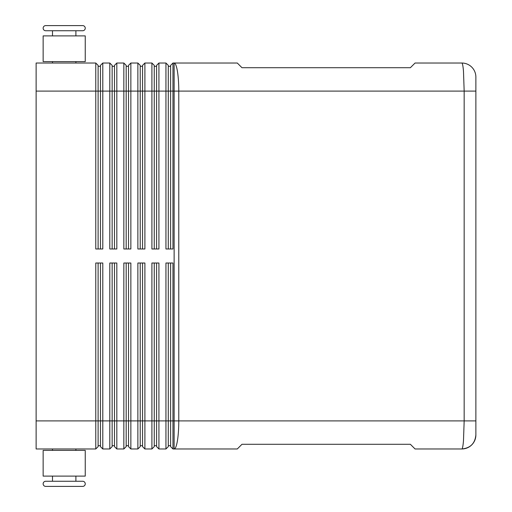 <?xml version="1.0" encoding="UTF-8"?>
<svg xmlns="http://www.w3.org/2000/svg" width="512" height="512" viewBox="0 0 512 512"><rect width="100%" height="100%" fill="white"/><g stroke="black" fill="none" stroke-linecap="round" stroke-linejoin="round"><path stroke-width="0.77" d="M52.499 35.891L52.499 30.746L45.715 30.746L82.675 30.746A2.573 2.573 0 0 0 85.248 28.173A2.573 2.573 0 0 0 82.675 25.6L45.715 25.6L82.675 25.6A2.573 2.573 0 0 1 85.248 28.173A2.573 2.573 0 0 1 82.675 30.746L75.891 30.746L75.891 35.891M45.715 30.746A2.573 2.573 0 0 1 43.142 28.173A2.573 2.573 0 0 1 45.715 25.6M52.499 476.109L52.499 481.254L45.715 481.254A2.573 2.573 0 0 0 43.142 483.827A2.573 2.573 0 0 0 45.715 486.4L82.675 486.4A2.573 2.573 0 0 0 85.248 483.827A2.573 2.573 0 0 0 82.675 481.254L75.891 481.254L75.891 476.109M461.837 63.027C462.477 63.149 463.027 65.888 463.482 71.245L464.166 91.098L475.872 91.098L475.872 77.062A14.035 14.035 0 0 0 461.837 63.027L415.059 63.027L410.381 67.706L241.965 67.706L237.286 63.027L172.96 63.027L172.96 91.098L464.166 91.098L464.166 420.902L463.482 440.755C463.027 446.08 462.483 448.819 461.85 448.973C470.368 448.115 475.046 443.437 475.872 434.938A14.035 14.035 0 0 1 461.837 448.973A14.035 14.035 0 0 0 475.872 434.938L475.872 77.062A14.035 14.035 0 0 0 461.837 63.027M100.448 263.014L100.448 446.637L102.79 448.973L102.79 263.014L95.77 263.014L95.77 420.902L36.128 420.902L36.128 63.027L95.77 63.027L95.77 248.986L102.79 248.986L102.79 91.098L109.805 91.098L109.805 63.027L102.79 63.027L100.448 65.363L100.448 248.986M98.112 248.986L98.112 91.098L102.79 91.098L102.79 63.027M36.128 91.098L98.112 91.098L98.112 65.363L95.77 63.027M112.147 248.986L112.147 91.098L109.805 91.098L109.805 248.986L116.826 248.986L116.826 91.098L123.84 91.098L123.84 63.027L116.826 63.027L114.483 65.363L114.483 248.986M109.805 63.027L112.147 65.363L112.147 91.098L116.826 91.098L116.826 63.027M126.182 248.986L126.182 91.098L123.84 91.098L123.84 248.986L130.861 248.986L130.861 91.098L137.875 91.098L137.875 63.027L130.861 63.027L128.518 65.363L128.518 248.986M123.84 63.027L126.182 65.363L126.182 91.098L130.861 91.098L130.861 63.027M140.218 248.986L140.218 91.098L137.875 91.098L137.875 248.986L144.896 248.986L144.896 91.098L151.91 91.098L151.91 63.027L144.896 63.027L142.554 65.363L142.554 248.986M137.875 63.027L140.218 65.363L140.218 91.098L144.896 91.098L144.896 63.027M154.253 248.986L154.253 91.098L151.91 91.098L151.91 248.986L158.925 248.986L158.925 91.098L165.946 91.098L165.946 63.027L158.925 63.027L156.589 65.363L156.589 248.986M151.91 63.027L154.253 65.363L154.253 91.098L158.925 91.098L158.925 63.027M172.96 63.027L170.624 65.363L170.624 248.986M168.282 248.986L168.282 65.363L165.946 63.027M36.128 420.902L36.128 448.973L95.77 448.973L98.112 446.637L98.112 263.014M114.483 263.014L114.483 446.637L116.826 448.973L116.826 263.014L109.805 263.014L109.805 420.902L95.77 420.902L95.77 448.973M156.589 263.014L156.589 446.637L158.925 448.973L158.925 263.014L151.91 263.014L151.91 448.973L144.896 448.973L144.896 263.014L137.875 263.014L137.875 448.973L130.861 448.973L130.861 263.014L123.84 263.014L123.84 448.973L116.826 448.973L114.483 446.637M156.589 446.637L158.925 448.973L165.946 448.973L165.946 420.902L154.253 420.902L154.253 263.014M170.624 263.014L170.624 446.637L172.96 448.973L172.96 263.014L165.946 263.014L165.946 420.902L168.282 420.902L168.282 263.014M170.624 446.637L172.96 448.973L237.286 448.973L241.965 444.294L410.381 444.294L415.059 448.973L461.837 448.973M100.448 446.637L102.79 448.973L109.805 448.973L109.805 420.902L112.147 420.902L112.147 263.014M112.147 446.637L109.805 448.973L112.147 446.637L112.147 420.902L126.182 420.902L126.182 263.014M128.518 263.014L128.518 446.637L130.861 448.973L128.518 446.637M126.182 446.637L123.84 448.973L126.182 446.637L126.182 420.902L140.218 420.902L140.218 263.014M142.554 263.014L142.554 446.637L144.896 448.973L142.554 446.637M140.218 446.637L137.875 448.973L140.218 446.637L140.218 420.902L154.253 420.902L154.253 446.637L151.91 448.973L154.253 446.637M168.282 446.637L165.946 448.973L168.282 446.637L168.282 420.902L174.131 420.902L174.131 448.973A28.07 4.646 -90 0 0 177.421 440.755A28.07 4.646 -90 0 0 178.778 420.902L178.778 91.098A28.07 4.646 -90 0 0 177.421 71.245A28.07 4.646 -90 0 0 174.131 63.027L174.131 420.902L475.872 420.902M75.891 63.027L75.891 61.619M52.499 61.619L52.499 63.027M64.192 35.891L43.142 35.891L43.142 61.619L85.248 61.619L85.248 35.891L64.192 35.891M45.715 486.4L82.675 486.4A2.573 2.573 0 0 0 85.248 483.827A2.573 2.573 0 0 0 82.675 481.254L45.715 481.254M75.891 448.973L75.891 450.381M52.499 450.381L52.499 448.973M85.248 476.109L43.142 476.109L43.142 450.381L85.248 450.381L85.248 476.109M475.872 347.226L475.872 164.774M168.282 445.702L170.624 445.702M154.253 445.702L156.589 445.702M140.218 445.702L142.554 445.702M126.182 445.702L128.518 445.702M112.147 445.702L114.483 445.702M172.96 248.986L172.96 91.098L165.946 91.098L165.946 248.986L172.96 248.986M98.112 445.702L100.448 445.702M168.282 66.298L170.624 66.298M154.253 66.298L156.589 66.298M140.218 66.298L142.554 66.298M126.182 66.298L128.518 66.298M112.147 66.298L114.483 66.298M98.112 66.298L100.448 66.298M461.85 448.973C470.368 448.115 475.046 443.437 475.872 434.938"/></g></svg>

